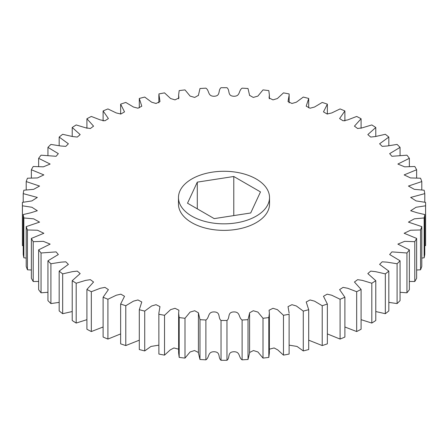 <?xml version="1.0" encoding="UTF-8"?>
<svg xmlns="http://www.w3.org/2000/svg" width="448" height="448" viewBox="0 0 448 448"><rect width="100%" height="100%" fill="white"/><g stroke="black" fill="none" stroke-linecap="round" stroke-linejoin="round"><path stroke-width="0.67" d="M191.811 216.143A45.522 26.281 0 0 0 241.422 221.838A45.522 26.281 0 0 0 269.522 197.557A45.522 26.281 0 0 0 256.189 178.97A45.522 26.281 0 0 0 206.578 173.275A45.522 26.281 0 0 0 178.478 197.557A45.522 26.281 0 0 0 191.811 216.143M269.522 197.557L269.522 204.086A45.522 26.281 180 0 1 241.422 228.368A45.522 26.281 180 0 1 191.811 222.673A45.522 26.281 180 0 1 178.478 204.086L178.478 197.557M103.113 297.231A201.6 116.39 0 0 0 107.918 299.247L107.918 339.074A201.6 116.39 0 0 1 103.113 337.058L103.113 297.231L108.394 289.621L104.944 287.375L100.285 288.271L91.325 291.721L91.325 331.548L103.113 326.984M120.641 304.018A201.6 116.39 0 0 0 125.782 305.732L125.782 345.559A201.6 116.39 0 0 1 120.641 343.846L120.641 304.018L124.527 296.29L120.859 294.162L116.301 295.215L107.918 299.247M139.3 309.708A201.6 116.39 0 0 0 144.721 311.102L144.721 350.93A201.6 116.39 0 0 1 139.3 349.535L139.3 309.708L141.786 301.974L137.95 299.958L133.487 301.14L125.782 305.732M158.855 313.141L158.883 354.066L158.855 313.141L159.975 306.628L156.055 304.685L151.654 305.973L144.721 311.102M158.883 314.244A201.6 116.39 0 0 0 164.534 315.302L164.534 355.124L170.279 349.877L173.897 347.95L178.634 349.182M178.634 313.141L178.634 352.962L179.183 357.392L179.183 317.57L178.634 313.141L178.92 310.229L175.017 308.297L170.604 309.646L164.534 315.302M179.183 317.57A201.6 116.39 0 0 0 184.996 318.282L184.996 358.103L190.081 351.971L194.533 350.543L198.419 352.492M198.419 313.152L198.419 352.974L199.976 359.475L199.976 319.654L198.419 312.816L194.723 310.738L190.12 312.077L184.996 318.282M199.976 319.654A201.6 116.39 0 0 0 205.884 320.012L205.884 359.834C209.614 357.498 207.452 351.618 214.211 351.747C220.954 352.027 217.745 357.745 221.032 360.293A201.6 116.39 0 0 0 226.968 360.293C230.255 357.745 227.046 352.027 233.789 351.747C240.548 351.618 238.386 357.498 242.116 359.834A201.6 116.39 0 0 0 248.024 359.475L249.581 352.974L249.581 313.152L248.024 319.654L248.024 359.475M221.032 360.293L221.032 320.466C217.745 317.918 220.954 312.206 214.211 311.92C207.452 311.797 209.614 317.671 205.884 320.012M221.032 320.466A201.6 116.39 0 0 0 226.968 320.466L226.968 360.293M242.116 359.834L242.116 320.012C238.386 317.671 240.548 311.797 233.789 311.92C227.046 312.206 230.255 317.918 226.968 320.466M242.116 320.012A201.6 116.39 0 0 0 248.024 319.654M249.581 352.492L253.467 350.543L257.919 351.971L263.004 358.103L263.004 318.282L257.88 312.077L253.277 310.738L249.581 312.816L249.581 313.152M263.004 318.282A201.6 116.39 0 0 0 268.817 317.57L268.817 357.392L269.366 352.962L269.366 313.141L268.817 317.57M269.366 349.182L274.103 347.95L277.721 349.877L283.466 355.124L283.466 315.302L277.396 309.646L272.983 308.297L269.08 310.229L269.366 313.141M283.466 315.302A201.6 116.39 0 0 0 289.117 314.244L289.117 354.066L289.117 314.244M289.145 345.156L297.035 346.444L303.279 350.93L303.279 311.102L296.346 305.973L291.945 304.685L288.025 306.628L289.145 313.141M303.279 311.102A201.6 116.39 0 0 0 308.7 309.708L308.7 349.535A201.6 116.39 0 0 1 303.279 350.93M308.7 340.183L322.218 345.559L322.218 305.732L314.513 301.14L310.05 299.958L306.214 301.974L308.7 309.708M322.218 305.732A201.6 116.39 0 0 0 327.359 304.018L327.359 343.846A201.6 116.39 0 0 1 322.218 345.559M327.359 333.911L340.082 339.074L340.082 299.247L331.699 295.215L327.141 294.162L323.473 296.29L327.359 304.018M340.082 299.247A201.6 116.39 0 0 0 344.887 297.231L344.887 337.058A201.6 116.39 0 0 1 340.082 339.074M344.887 326.984L356.675 331.548L356.675 291.721L347.715 288.271L343.056 287.375L339.606 289.621L344.887 297.231M356.675 291.721A201.6 116.39 0 0 0 361.088 289.43L361.088 329.252A201.6 116.39 0 0 1 356.675 331.548M361.088 319.676L371.812 323.058L371.812 283.237L362.387 280.386L357.633 279.658L354.441 282.022L361.088 289.43M371.812 283.237A201.6 116.39 0 0 0 375.788 280.689L375.788 320.51A201.6 116.39 0 0 1 371.812 323.058M375.788 311.545L385.336 313.706L385.336 273.879L375.553 271.65L370.72 271.107L367.825 273.582L375.788 280.689M385.336 273.879A201.6 116.39 0 0 0 388.825 271.107L388.825 310.929A201.6 116.39 0 0 1 385.336 313.706M388.825 302.366L397.085 303.587L397.085 263.76L387.066 262.158L382.183 261.817L379.607 264.382L388.825 271.107M397.085 263.76A201.6 116.39 0 0 0 400.058 260.792L400.058 300.619A201.6 116.39 0 0 1 397.085 303.587M400.058 292.286L406.941 292.813L406.941 252.991L391.899 251.888L389.659 254.526L400.058 260.792M406.941 252.991A201.6 116.39 0 0 0 409.36 249.855L409.36 289.682A201.6 116.39 0 0 1 406.941 292.813M409.36 281.462L414.792 281.506L414.792 241.679L404.645 241.343L397.869 244.121L409.36 249.855M414.792 241.679A201.6 116.39 0 0 0 416.629 238.42L416.629 278.247A201.6 116.39 0 0 1 414.792 281.506M416.629 270.021L420.554 269.786L420.554 229.964L410.514 230.238L404.152 233.274L416.629 238.42M420.554 229.964A201.6 116.39 0 0 0 421.792 226.61L421.792 266.431A201.6 116.39 0 0 1 420.554 269.786M421.792 258.087L424.161 257.785L424.161 217.958L414.333 218.837L408.442 222.124L421.792 226.61M424.161 217.958A201.6 116.39 0 0 0 424.782 214.547L424.782 254.374A201.6 116.39 0 0 1 424.161 257.785M424.782 245.784L425.578 245.627L425.578 205.8L416.091 207.256L410.682 210.739L417.278 212.811L424.782 214.547M425.578 205.8A201.6 116.39 0 0 0 425.6 204.086A201.6 116.39 0 0 0 425.578 202.373L416.091 200.917L410.682 197.434L424.782 193.626A201.6 116.39 0 0 0 424.161 190.215L414.333 189.342L408.442 186.054L421.792 181.569A201.6 116.39 0 0 0 420.554 178.214L410.514 177.934L404.152 174.899L416.629 169.753A201.6 116.39 0 0 0 414.792 166.494L404.645 166.835L397.869 164.052L409.36 158.318A201.6 116.39 0 0 0 406.941 155.187L391.899 156.29L389.659 153.647L400.058 147.381A201.6 116.39 0 0 0 397.085 144.413L387.066 146.014L382.183 146.356L379.607 143.791L388.825 137.071A201.6 116.39 0 0 0 385.336 134.294L375.553 136.522L370.72 137.066L367.825 134.596L375.788 127.49A201.6 116.39 0 0 0 371.812 124.942L362.387 127.792L357.633 128.52L354.441 126.151L361.088 118.748A201.6 116.39 0 0 0 356.675 116.452L347.715 119.907L343.056 120.803L339.606 118.558L344.887 110.942A201.6 116.39 0 0 0 340.082 108.926L331.699 112.958L327.141 114.01L323.473 111.882L327.359 104.154A201.6 116.39 0 0 0 322.218 102.441L314.513 107.033L310.05 108.22L306.214 106.198L308.7 98.465A201.6 116.39 0 0 0 303.279 97.07L296.346 102.2L291.945 103.488L288.025 101.55L289.145 95.038L289.145 102.844M22.4 204.086A201.6 116.39 0 0 0 22.422 205.8L22.422 245.627A201.6 116.39 0 0 1 22.4 243.914L22.4 204.086A201.6 116.39 0 0 1 22.422 202.373L31.909 200.917L37.318 197.434L23.218 193.626A201.6 116.39 0 0 1 23.839 190.215L33.667 189.342L39.558 186.054L26.208 181.569A201.6 116.39 0 0 1 27.446 178.214L37.486 177.934L43.848 174.899L31.371 169.753A201.6 116.39 0 0 1 33.208 166.494L43.355 166.835L50.131 164.052L38.64 158.318A201.6 116.39 0 0 1 41.059 155.187L56.101 156.29L58.341 153.647L47.942 147.381A201.6 116.39 0 0 1 50.915 144.413L60.934 146.014L65.817 146.356L68.393 143.791L59.175 137.071A201.6 116.39 0 0 1 62.664 134.294L72.447 136.522L77.28 137.066L80.175 134.596L72.212 127.49A201.6 116.39 0 0 1 76.188 124.942L85.613 127.792L90.367 128.52L93.559 126.151L86.912 118.748A201.6 116.39 0 0 1 91.325 116.452L100.285 119.907L104.944 120.803L108.394 118.558L103.113 110.942A201.6 116.39 0 0 1 107.918 108.926L116.301 112.958L120.859 114.01L124.527 111.882L120.641 104.154A201.6 116.39 0 0 1 125.782 102.441L133.487 107.033L137.95 108.22L141.786 106.198L139.3 98.465A201.6 116.39 0 0 1 144.721 97.07L151.654 102.2L156.055 103.488L159.975 101.55L158.883 93.934A201.6 116.39 0 0 1 164.534 92.876L170.604 98.532L175.017 99.876L178.92 97.944L178.634 95.038L179.183 90.608A201.6 116.39 0 0 1 184.996 89.897L190.12 96.102L194.723 97.434L198.419 95.362L199.976 88.525A201.6 116.39 0 0 1 205.884 88.166C209.614 90.502 207.452 96.382 214.211 96.253C220.954 95.973 217.745 90.255 221.032 87.707A201.6 116.39 0 0 1 226.968 87.707C230.255 90.255 227.046 95.973 233.789 96.253C240.548 96.382 238.386 90.502 242.116 88.166A201.6 116.39 0 0 1 248.024 88.525L249.581 95.362L253.277 97.434L257.88 96.102L263.004 89.897A201.6 116.39 0 0 1 268.817 90.608L269.366 95.038L269.08 97.944L272.983 99.876L277.396 98.532L283.466 92.876A201.6 116.39 0 0 1 289.117 93.934L289.145 95.038M23.218 214.547A201.6 116.39 0 0 0 23.839 217.958L23.839 257.785A201.6 116.39 0 0 1 23.218 254.374L23.218 214.547L30.722 212.811L37.318 210.739L31.909 207.256L22.422 205.8M26.208 226.61A201.6 116.39 0 0 0 27.446 229.964L27.446 269.786A201.6 116.39 0 0 1 26.208 266.431L26.208 226.61L39.558 222.124L33.667 218.837L23.839 217.958M31.371 238.42A201.6 116.39 0 0 0 33.208 241.679L33.208 281.506A201.6 116.39 0 0 1 31.371 278.247L31.371 238.42L43.848 233.274L37.486 230.238L27.446 229.964M38.64 249.855A201.6 116.39 0 0 0 41.059 252.991L41.059 292.813A201.6 116.39 0 0 1 38.64 289.682L38.64 249.855L50.131 244.121L43.355 241.343L33.208 241.679M47.942 260.792A201.6 116.39 0 0 0 50.915 263.76L50.915 303.587A201.6 116.39 0 0 1 47.942 300.619L47.942 260.792L58.341 254.526L56.101 251.888L41.059 252.991M59.175 271.107A201.6 116.39 0 0 0 62.664 273.879L62.664 313.706A201.6 116.39 0 0 1 59.175 310.929L59.175 271.107L68.393 264.382L65.817 261.817L60.934 262.158L50.915 263.76M72.212 280.689A201.6 116.39 0 0 0 76.188 283.237L76.188 323.058A201.6 116.39 0 0 1 72.212 320.51L72.212 280.689L80.175 273.582L77.28 271.107L72.447 271.65L62.664 273.879M91.325 331.548A201.6 116.39 0 0 1 86.912 329.252L86.912 289.43L93.559 282.022L90.367 279.658L85.613 280.386L76.188 283.237M86.912 289.43A201.6 116.39 0 0 0 91.325 291.721M76.188 323.058L86.912 319.676M62.664 313.706L72.212 311.545M50.915 303.587L59.175 302.366M41.059 292.813L47.942 292.286M33.208 281.506L38.64 281.462M27.446 269.786L31.371 270.021M23.839 257.785L26.208 258.087M22.422 245.627L23.218 245.784M425.578 245.627A201.6 116.39 0 0 0 425.6 243.914L425.6 204.086M283.466 355.124A201.6 116.39 0 0 0 289.117 354.066M263.004 358.103A201.6 116.39 0 0 0 268.817 357.392M199.976 359.475A201.6 116.39 0 0 0 205.884 359.834M179.183 357.392A201.6 116.39 0 0 0 184.996 358.103M158.883 354.066A201.6 116.39 0 0 0 164.534 355.124M144.721 350.93L150.965 346.444L158.855 345.156M125.782 345.559L139.3 340.183M107.918 339.074L120.641 333.911M424.782 202.216L424.782 193.626M421.792 189.913L421.792 181.569M416.629 177.979L416.629 169.753M409.36 166.538L409.36 158.318M400.058 155.714L400.058 147.381M388.825 145.634L388.825 137.071M375.788 136.455L375.788 127.49M361.088 128.324L361.088 118.748M344.887 121.016L344.887 110.942M327.359 114.089L327.359 104.154M308.7 107.817L308.7 98.465M139.3 98.465L139.3 107.817M120.641 104.154L120.641 114.089M103.113 110.942L103.113 121.016M86.912 118.748L86.912 128.324M72.212 127.49L72.212 136.455M59.175 137.071L59.175 145.634M47.942 147.381L47.942 155.714M38.64 158.318L38.64 166.538M31.371 169.753L31.371 177.979M26.208 181.569L26.208 189.913M23.218 193.626L23.218 202.216M233.778 176.495L260.484 191.912L250.706 212.979L214.222 218.618L187.516 203.202L197.294 182.134L233.778 176.495L233.778 215.594M197.294 182.134L197.294 208.846M158.855 95.038L158.855 102.844M178.634 95.038L178.634 98.818M198.419 95.026L198.419 95.508M249.581 95.026L249.581 95.508M269.366 95.038L269.366 98.818M249.581 313.415L249.581 352.638M198.419 313.415L198.419 352.638"/></g></svg>
